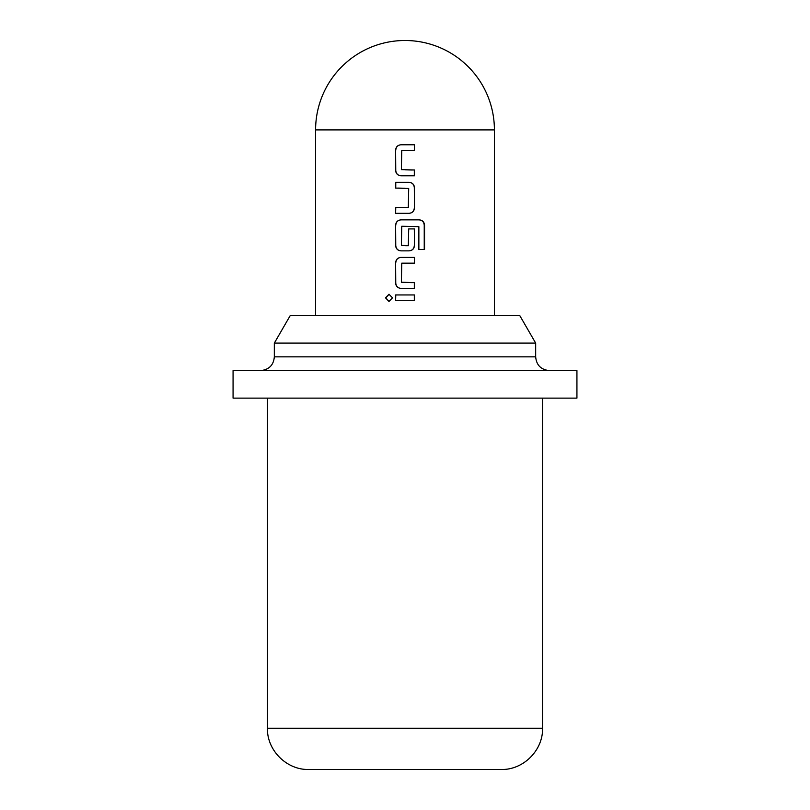 <?xml version="1.0" encoding="UTF-8"?>
<svg xmlns="http://www.w3.org/2000/svg" width="810" height="810" viewBox="0 0 810 810"><rect width="100%" height="100%" fill="white"/><g stroke="black" fill="none" stroke-linecap="round" stroke-linejoin="round"><path stroke-width="1.21" d="M385.469 297.837L388.982 294.253L392.516 297.837L388.972 301.421L385.469 297.837M389.094 301.411L385.762 297.837L389.104 294.263M315.596 129.904L494.404 129.904A89.404 89.404 0 0 0 405 40.5A89.404 89.404 0 0 0 315.596 129.904L315.596 315.596M405 144.777L414.467 144.777L414.457 150.549L401.76 150.549L401.375 169.614L414.467 169.999L414.467 175.77L400.99 175.77C397.7 175.456 395.908 173.654 395.614 170.383L395.614 150.164C395.928 146.863 397.72 145.071 400.99 144.777L405 144.777M405 182.321L409.08 182.321C412.381 182.635 414.173 184.437 414.467 187.707L414.467 207.927C414.153 211.218 412.361 213.02 409.091 213.314L395.614 213.314L395.614 207.542L408.311 207.542L408.696 188.477L395.614 188.092L395.614 182.321L405 182.321M405 219.864L419.246 219.864C422.496 220.178 424.258 221.981 424.541 225.251L424.541 249.51L418.861 249.51L418.861 226.658L401.76 226.273L401.385 245.329L408.321 245.713L408.706 228.916L414.467 228.916L414.467 245.47C414.153 248.761 412.361 250.563 409.091 250.857L400.99 250.857C397.7 250.543 395.908 248.741 395.614 245.47L395.614 225.251C395.928 221.96 397.72 220.158 400.99 219.864L405 219.864M405 257.408L414.467 257.408L414.467 263.179L401.77 263.179L401.385 282.244L414.467 282.629L414.467 288.4L401.001 288.4C397.7 288.087 395.908 286.284 395.614 283.014L395.614 262.794C395.928 259.494 397.72 257.702 401.001 257.408L405 257.408M405 294.951L414.467 294.951L414.467 300.723L395.614 300.723L395.614 294.951L405 294.951M274.327 343.106L290.213 315.596L519.787 315.596L535.673 343.106L274.327 343.106L274.327 356.856L535.673 356.856L535.673 343.106M501.279 769.5L308.721 769.5C286.284 769.986 266.804 749.898 267.452 728.241L542.548 728.241C543.196 749.898 523.716 769.986 501.279 769.5M405 398.125L576.933 398.125L576.933 370.615L233.067 370.615L233.067 398.125L405 398.125M395.766 294.951L395.614 300.723M414.315 294.951L414.325 300.723L406.893 300.723M401.001 288.4L401.061 288.4C397.821 288.097 396.06 286.294 395.756 283.014L395.614 283.014M414.325 282.629L414.325 288.4M405 282.457L412.351 282.639M414.325 263.179L414.467 257.408M395.756 283.014L395.614 262.794M395.756 262.794C396.06 259.514 397.821 257.712 401.061 257.408M419.246 219.864L419.023 219.864C422.212 220.168 423.954 221.97 424.237 225.251L424.541 225.251M424.237 225.251L424.237 249.51M400.99 250.857L401.051 250.857C397.832 250.553 396.06 248.751 395.756 245.47L395.614 225.251M395.756 225.251C396.06 221.97 397.821 220.168 401.051 219.864M414.315 228.916L414.467 245.47M414.325 245.47C414.021 248.751 412.26 250.553 409.03 250.857M405 245.673L407.248 245.724M409.08 182.321L409.02 182.321C412.25 182.625 414.021 184.417 414.315 187.707L414.467 207.927M414.325 207.927C414.021 211.207 412.25 213.01 409.02 213.314M395.756 188.092L395.756 182.321M405 188.254L397.73 188.082M395.756 207.542L395.614 213.314M400.99 175.77L401.051 175.77C397.821 175.466 396.06 173.664 395.756 170.383L395.614 170.383M414.315 169.999L414.315 175.77M405 169.827L412.351 170.009M414.315 150.549L414.467 144.777M395.756 170.383L395.614 150.164M395.756 150.164C396.06 146.883 397.821 145.081 401.051 144.777M494.404 129.904L494.404 315.596M274.327 356.856C273.588 365.138 269.011 369.725 260.577 370.615M542.548 728.241L542.548 398.125M267.452 728.241L267.452 398.125M535.673 356.856C536.412 365.138 540.989 369.725 549.423 370.615"/></g></svg>
